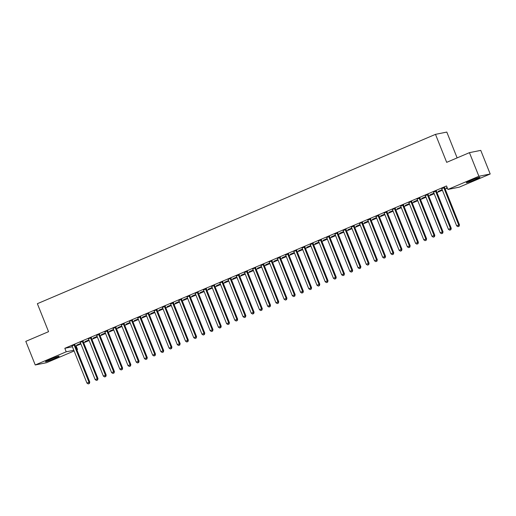 <?xml version="1.0" encoding="UTF-8"?>
<svg xmlns="http://www.w3.org/2000/svg" width="516" height="516" viewBox="0 0 516 516"><rect width="100%" height="100%" fill="white"/><g stroke="black" fill="none" stroke-linecap="round" stroke-linejoin="round"><path stroke-width="0.77" d="M49.936 359.452A7.359 0.464 -21.8 0 1 59.159 356.24A7.359 0.464 -21.8 0 1 54.709 358.491A7.359 0.464 -21.8 0 1 45.485 361.71A7.359 0.464 -21.8 0 1 49.936 359.452M470.74 180.471A7.359 0.464 -21.8 0 1 479.957 177.259A7.359 0.464 -21.8 0 1 475.507 179.51A7.359 0.464 -21.8 0 1 466.29 182.722A7.359 0.464 -21.8 0 1 470.74 180.471M75.407 346.165L80.915 343.985M83.676 342.811L89.133 340.489M91.893 339.315L97.35 336.993M100.11 335.819L105.561 333.497M108.321 332.323L113.778 330.008M116.539 328.834L121.995 326.512M124.756 325.338L130.213 323.016M132.973 321.842L138.423 319.52M141.184 318.346L146.641 316.024M149.401 314.85L154.858 312.535M157.619 311.361L163.075 309.039M165.83 307.865L171.286 305.543M174.047 304.369L179.504 302.047M182.264 300.873L187.721 298.558M190.481 297.384L195.932 295.062M198.692 293.888L204.149 291.566M206.91 290.392L212.366 288.07M215.127 286.896L220.584 284.58M223.344 283.407L228.794 281.085M231.555 279.911L237.012 277.589M239.772 276.415L245.229 274.093M247.99 272.919L253.446 270.603M256.2 269.429L261.657 267.107M264.418 265.934L269.874 263.611M272.635 262.438L278.092 260.116M280.852 258.942L286.309 256.62M289.063 255.446L294.52 253.13M297.281 251.956L302.737 249.634M305.498 248.46L310.954 246.138M313.715 244.965L319.165 242.643M321.926 241.469L327.383 239.153M330.143 237.979L335.6 235.657M338.361 234.483L343.817 232.161M346.578 230.987L352.028 228.665M354.789 227.492L360.245 225.176M363.006 224.002L368.463 221.68M371.223 220.506L376.68 218.184M379.434 217.01L384.891 214.688M387.651 213.514L393.108 211.192M395.869 210.018L401.325 207.703M404.086 206.529L409.536 204.207M412.297 203.033L417.754 200.711M420.514 199.537L425.971 197.215M428.732 196.041L434.188 193.726M436.949 192.552L442.399 190.23M445.16 189.056L447.378 188.114M76.136 346.017L77.529 349.513L76.858 349.803M74.098 350.977L46.563 362.69L35.243 364.973L66.216 351.796L73.814 350.267M457.131 157.896L446.804 132.07L435.491 134.354L37.365 303.692L48.556 331.678L25.8 341.36L35.243 364.973M435.491 134.354L446.682 162.34L469.437 152.659L480.757 150.375L490.2 173.995L459.227 187.166L447.914 189.449L478.887 176.272L490.2 173.995M88.965 340.063L84.901 341.624L88.907 339.921M83.147 341.173L80.225 342.411M105.393 333.078L101.329 334.632L105.335 332.93M99.582 334.181L96.66 335.426M121.828 326.086L117.764 327.647L121.77 325.938M116.01 327.196L113.088 328.434M138.256 319.101L134.192 320.655L138.198 318.952M132.444 320.204L129.406 321.326M154.69 312.109L150.627 313.663L154.626 311.961M148.872 313.212L145.951 314.457M171.119 305.117L167.055 306.678L171.06 304.975M165.301 306.227L162.385 307.471M187.547 298.132L183.483 299.686L187.489 297.984M181.735 299.235L178.813 300.48M203.981 291.14L199.918 292.701L203.923 290.998M198.163 292.25L195.132 293.365M220.409 284.155L216.346 285.709L220.351 284.006M214.598 285.258L211.676 286.503M236.844 277.163L232.78 278.724L236.786 277.021M231.026 278.272L227.995 279.388M253.272 270.178L249.209 271.732L253.214 270.029M247.461 271.281L244.539 272.525M269.707 263.186L265.643 264.747L269.649 263.044M263.889 264.295L260.967 265.534M286.135 256.2L282.071 257.755L286.077 256.052M280.323 257.303L277.402 258.548M302.57 249.209L298.506 250.77L302.511 249.067M296.752 250.318L293.72 251.434M318.998 242.223L314.934 243.778L318.94 242.075M313.186 243.326L310.264 244.571M335.432 235.232L331.369 236.792L335.374 235.083M329.614 236.341L326.692 237.579M351.86 228.246L347.797 229.801L351.802 228.098M346.049 229.349L343.127 230.594M368.295 221.254L364.232 222.815L368.237 221.106M362.477 222.364L359.446 223.48M384.723 214.269L380.66 215.823L384.665 214.121M378.905 215.372L375.99 216.617M401.151 207.277L397.094 208.832L401.093 207.129M395.34 208.38L392.302 209.502M417.586 200.285L413.522 201.846L417.528 200.144M411.768 201.395L408.853 202.64M434.014 193.3L429.951 194.855L433.956 193.152M428.203 194.403L425.281 195.648M447.211 187.689L446.385 187.869L447.153 187.54M444.631 187.418L441.709 188.656M447.914 189.449L446.514 185.947L64.816 348.3L72.414 346.765M436.42 190.914L433.498 192.152M442.231 189.804L438.168 191.365L442.173 189.662M419.985 197.899L417.063 199.144M425.803 196.796L421.74 198.35L425.745 196.648M403.557 204.891L400.635 206.129M409.369 203.781L405.305 205.342L409.311 203.639M387.123 211.876L384.091 212.998M392.94 210.773L388.877 212.328L392.882 210.625M370.694 218.868L367.773 220.106M376.506 217.758L372.442 219.319L376.448 217.617M354.26 225.853L351.338 227.098M360.078 224.75L356.014 226.305L360.02 224.602M337.832 232.845L334.91 234.083M343.643 231.736L339.58 233.297L343.585 231.594M321.397 239.83L318.366 240.953M327.215 238.727L323.151 240.282L327.157 238.579M304.969 246.822L302.047 248.061M310.78 245.713L306.717 247.274L310.722 245.571M288.534 253.808L285.619 255.052M294.352 252.705L290.289 254.259L294.294 252.556M272.106 260.799L269.184 262.044M277.924 259.696L273.861 261.251L277.86 259.548M255.672 267.785L252.64 268.907M261.489 266.682L257.426 268.236L261.431 266.533M239.243 274.776L236.322 276.021M245.061 273.673L240.998 275.228L245.003 273.525M222.815 281.768L219.777 282.884M228.627 280.659L224.563 282.22L228.569 280.51M206.381 288.754L203.459 289.998M212.199 287.651L208.135 289.205L212.141 287.502M189.953 295.745L187.031 296.984M195.764 294.636L191.7 296.197L195.706 294.494M173.518 302.731L170.596 303.976M179.336 301.628L175.272 303.182L179.278 301.479M157.09 309.723L154.052 310.838M162.901 308.613L158.838 310.174L162.843 308.471M140.655 316.708L137.733 317.953M146.473 315.605L142.41 317.159L146.415 315.457M124.227 323.7L121.305 324.938M130.038 322.59L125.975 324.151L129.98 322.448M107.792 330.685L104.871 331.93M113.61 329.582L109.547 331.137L113.552 329.434M91.364 337.677L88.326 338.793M97.176 336.567L93.112 338.128L97.118 336.426M74.93 344.662L72.014 345.907M80.748 343.559L76.684 345.114L80.689 343.411M76.807 349.661L77.529 349.513M469.437 152.659L478.887 176.272M64.816 348.3L66.216 351.796M443.87 187.572L443.87 187.721A0.942 0.89 -101.4 0 0 443.941 188.069L458.705 224.982L456.654 225.853L441.89 188.946A0.942 0.89 -101.4 0 0 441.696 188.643L441.599 188.534M444.631 187.25L444.637 187.566A0.942 0.89 -101.4 0 0 444.708 187.914L459.466 224.828L458.705 224.982L458.769 226.331L457.95 226.679L458.769 226.331M459.079 226.272L459.466 224.828M456.654 225.853L457.95 226.679M435.652 191.068L435.652 191.217A0.942 0.89 -101.4 0 0 435.73 191.565L450.487 228.472L448.436 229.349L433.672 192.442A0.942 0.89 -101.4 0 0 433.485 192.139L433.382 192.029M436.413 190.739L436.42 191.062A0.942 0.89 -101.4 0 0 436.491 191.41L451.255 228.317L450.487 228.472L450.558 229.826L449.733 230.175L450.558 229.826M450.861 229.762L451.255 228.317M448.436 229.349L449.733 230.175M427.435 194.558L427.442 194.706A0.942 0.89 -101.4 0 0 427.512 195.061L442.27 231.968L440.219 232.845L425.455 195.932A0.942 0.89 -101.4 0 0 425.268 195.635L425.165 195.525M428.196 194.235L428.203 194.551A0.942 0.89 -101.4 0 0 428.274 194.906L443.038 231.813L442.27 231.968L442.341 233.322L441.522 233.671L442.341 233.322M442.644 233.258L443.038 231.813M440.219 232.845L441.522 233.671M419.224 198.054L419.224 198.202A0.942 0.89 -101.4 0 0 419.295 198.557L434.059 235.464L432.002 236.334L417.244 199.428A0.942 0.89 -101.4 0 0 417.051 199.124L416.954 199.021M419.985 197.731L419.992 198.047A0.942 0.89 -101.4 0 0 420.063 198.402L434.82 235.309L434.059 235.464L434.124 236.818L433.305 237.166L434.124 236.818M434.433 236.754L434.82 235.309M432.002 236.334L433.305 237.166M411.007 201.55L411.007 201.698A0.942 0.89 -101.4 0 0 411.078 202.046L425.842 238.96L423.791 239.83L409.027 202.923A0.942 0.89 -101.4 0 0 408.833 202.62L408.737 202.511M411.768 201.227L411.774 201.543A0.942 0.89 -101.4 0 0 411.845 201.898L426.609 238.805L425.842 238.96L425.913 240.308L425.087 240.662L425.913 240.308M426.216 240.25L426.609 238.805M423.791 239.83L425.087 240.662M402.79 205.046L402.796 205.194A0.942 0.89 -101.4 0 0 402.867 205.542L417.625 242.449L415.573 243.326L400.809 206.419A0.942 0.89 -101.4 0 0 400.622 206.116L400.519 206.007M403.551 204.717L403.557 205.039A0.942 0.89 -101.4 0 0 403.628 205.387L418.392 242.294L417.625 242.449L417.696 243.804L416.87 244.152L417.696 243.804M417.999 243.745L418.392 242.294M415.573 243.326L416.87 244.152M394.572 208.535L394.579 208.683A0.942 0.89 -101.4 0 0 394.65 209.038L409.414 245.945L407.356 246.822L392.592 209.909A0.942 0.89 -101.4 0 0 392.405 209.612M395.333 208.212L395.34 208.535A0.942 0.89 -101.4 0 0 395.411 208.883L410.175 245.79L409.414 245.945L409.478 247.299L408.659 247.648L409.478 247.299M409.788 247.235L410.175 245.79M407.356 246.822L408.659 247.648M386.361 212.031L386.361 212.179A0.942 0.89 -101.4 0 0 386.432 212.534L401.196 249.441L399.139 250.312L384.381 213.405A0.942 0.89 -101.4 0 0 384.188 213.102M387.123 211.708L387.129 212.024A0.942 0.89 -101.4 0 0 387.2 212.379L401.958 249.286L401.196 249.441L401.261 250.795L400.442 251.144L401.261 250.795M401.571 250.731L401.958 249.286M399.139 250.312L400.442 251.144M378.144 215.527L378.144 215.675A0.942 0.89 -101.4 0 0 378.215 216.03L392.979 252.937L390.928 253.808L376.164 216.901A0.942 0.89 -101.4 0 0 375.977 216.597L375.874 216.494M378.905 215.204L378.912 215.52A0.942 0.89 -101.4 0 0 378.983 215.875L393.747 252.782L392.979 252.937L393.05 254.285L392.225 254.64L393.05 254.285M393.353 254.227L393.747 252.782M390.928 253.808L392.225 254.64M369.927 219.023L369.933 219.171A0.942 0.89 -101.4 0 0 370.004 219.519L384.762 256.426L382.711 257.303L367.947 220.397A0.942 0.89 -101.4 0 0 367.76 220.093L367.656 219.984M370.688 218.694L370.694 219.016A0.942 0.89 -101.4 0 0 370.765 219.365L385.529 256.278L384.762 256.426L384.833 257.781L384.014 258.129L384.833 257.781M385.136 257.723L385.529 256.278M382.711 257.303L384.014 258.129M361.71 222.512L361.716 222.667A0.942 0.89 -101.4 0 0 361.787 223.015L376.551 259.922L374.493 260.799L359.729 223.886A0.942 0.89 -101.4 0 0 359.542 223.589M362.471 222.19L362.477 222.512A0.942 0.89 -101.4 0 0 362.548 222.86L377.312 259.767L376.551 259.922L376.615 261.277L375.796 261.625L376.615 261.277M376.925 261.212L377.312 259.767M374.493 260.799L375.796 261.625M353.499 226.008L353.499 226.156A0.942 0.89 -101.4 0 0 353.57 226.511L368.334 263.418L366.276 264.289L351.519 227.382A0.942 0.89 -101.4 0 0 351.325 227.085L351.228 226.975M354.26 225.685L354.266 226.002A0.942 0.89 -101.4 0 0 354.337 226.356L369.095 263.263L368.334 263.418L368.398 264.772L367.579 265.121L368.398 264.772M368.708 264.708L369.095 263.263M366.276 264.289L367.579 265.121M345.281 229.504L345.281 229.652A0.942 0.89 -101.4 0 0 345.352 230.007L360.116 266.914L358.065 267.785L343.301 230.878A0.942 0.89 -101.4 0 0 343.114 230.575L343.011 230.471M346.043 229.181L346.049 229.497A0.942 0.89 -101.4 0 0 346.12 229.852L360.884 266.759L360.116 266.914L360.187 268.262L359.362 268.617L360.187 268.262M360.49 268.204L360.884 266.759M358.065 267.785L359.362 268.617M337.064 233L337.071 233.148A0.942 0.89 -101.4 0 0 337.142 233.496L351.899 270.41L349.848 271.281L335.084 234.374A0.942 0.89 -101.4 0 0 334.897 234.07L334.794 233.961M337.825 232.677L337.832 232.993A0.942 0.89 -101.4 0 0 337.903 233.342L352.667 270.255L351.899 270.41L351.97 271.758L351.151 272.106L351.97 271.758M352.273 271.7L352.667 270.255M349.848 271.281L351.151 272.106M328.853 236.489L328.853 236.644A0.942 0.89 -101.4 0 0 328.924 236.992L343.688 273.899L341.631 274.776L326.873 237.87A0.942 0.89 -101.4 0 0 326.68 237.566L326.583 237.457M329.614 236.167L329.614 236.489A0.942 0.89 -101.4 0 0 329.692 236.838L344.449 273.744L343.688 273.899L343.753 275.254L342.934 275.602L343.753 275.254M344.062 275.189L344.449 273.744M341.631 274.776L342.934 275.602M320.636 239.985L320.636 240.134A0.942 0.89 -101.4 0 0 320.707 240.488L335.471 277.395L333.42 278.272L318.656 241.359A0.942 0.89 -101.4 0 0 318.462 241.062M321.397 239.663L321.404 239.979A0.942 0.89 -101.4 0 0 321.474 240.333L336.238 277.24L335.471 277.395L335.542 278.75L334.716 279.098L335.542 278.75M335.845 278.685L336.238 277.24M333.42 278.272L334.716 279.098M312.419 243.481L312.425 243.629A0.942 0.89 -101.4 0 0 312.496 243.984L327.254 280.891L325.203 281.762L310.439 244.855A0.942 0.89 -101.4 0 0 310.251 244.552L310.148 244.449M313.18 243.159L313.186 243.475A0.942 0.89 -101.4 0 0 313.257 243.829L328.021 280.736L327.254 280.891L327.325 282.246L326.499 282.594L327.325 282.246M327.628 282.181L328.021 280.736M325.203 281.762L326.499 282.594M304.201 246.977L304.208 247.125A0.942 0.89 -101.4 0 0 304.279 247.474L319.043 284.387L316.985 285.258L302.221 248.351A0.942 0.89 -101.4 0 0 302.034 248.048L301.931 247.938M304.962 246.654L304.969 246.97A0.942 0.89 -101.4 0 0 305.04 247.325L319.804 284.232L319.043 284.387L319.107 285.735L318.288 286.09L319.107 285.735M319.41 285.677L319.804 284.232M316.985 285.258L318.288 286.09M295.99 250.473L295.99 250.621A0.942 0.89 -101.4 0 0 296.061 250.97L310.825 287.876L308.768 288.754L294.01 251.847A0.942 0.89 -101.4 0 0 293.817 251.544M296.752 250.144L296.758 250.466A0.942 0.89 -101.4 0 0 296.829 250.815L311.587 287.722L310.825 287.876L310.89 289.231L310.071 289.579L310.89 289.231M311.2 289.173L311.587 287.722M308.768 288.754L310.071 289.579M287.773 253.962L287.773 254.111A0.942 0.89 -101.4 0 0 287.844 254.465L302.608 291.372L300.557 292.25L285.793 255.336A0.942 0.89 -101.4 0 0 285.6 255.039L285.503 254.93M288.534 253.64L288.541 253.962A0.942 0.89 -101.4 0 0 288.612 254.311L303.376 291.218L302.608 291.372L302.679 292.727L301.854 293.075L302.679 292.727M302.982 292.662L303.376 291.218M300.557 292.25L301.854 293.075M279.556 257.458L279.562 257.607A0.942 0.89 -101.4 0 0 279.633 257.961L294.391 294.868L292.34 295.739L277.576 258.832A0.942 0.89 -101.4 0 0 277.389 258.529L277.286 258.426M280.317 257.136L280.323 257.452A0.942 0.89 -101.4 0 0 280.394 257.806L295.158 294.713L294.391 294.868L294.462 296.223L293.636 296.571L294.462 296.223M294.765 296.158L295.158 294.713M292.34 295.739L293.636 296.571M271.339 260.954L271.345 261.102A0.942 0.89 -101.4 0 0 271.416 261.451L286.18 298.364L284.123 299.235L269.358 262.328A0.942 0.89 -101.4 0 0 269.171 262.025L269.075 261.922M272.1 260.632L272.106 260.948A0.942 0.89 -101.4 0 0 272.177 261.302L286.941 298.209L286.18 298.364L286.245 299.712L285.425 300.067L286.245 299.712M286.554 299.654L286.941 298.209M284.123 299.235L285.425 300.067M263.128 264.45L263.128 264.598A0.942 0.89 -101.4 0 0 263.199 264.947L277.963 301.854L275.905 302.731L261.148 265.824A0.942 0.89 -101.4 0 0 260.954 265.521L260.857 265.411M263.889 264.121L263.895 264.444A0.942 0.89 -101.4 0 0 263.966 264.792L278.724 301.705L277.963 301.854L278.027 303.208L277.208 303.556L278.027 303.208M278.337 303.15L278.724 301.705M275.905 302.731L277.208 303.556M254.91 267.939L254.91 268.088A0.942 0.89 -101.4 0 0 254.981 268.443L269.745 305.349L267.694 306.227L252.93 269.313A0.942 0.89 -101.4 0 0 252.743 269.017M255.672 267.617L255.678 267.939A0.942 0.89 -101.4 0 0 255.749 268.288L270.513 305.195L269.745 305.349L269.816 306.704L268.991 307.052L269.816 306.704M270.12 306.639L270.513 305.195M267.694 306.227L268.991 307.052M246.693 271.435L246.7 271.584A0.942 0.89 -101.4 0 0 246.771 271.938L261.528 308.845L259.477 309.716L244.713 272.809A0.942 0.89 -101.4 0 0 244.526 272.512L244.423 272.403M247.454 271.113L247.461 271.429A0.942 0.89 -101.4 0 0 247.532 271.784L262.296 308.691L261.528 308.845L261.599 310.2L260.78 310.548L261.599 310.2M261.902 310.135L262.296 308.691M259.477 309.716L260.78 310.548M238.476 274.931L238.482 275.08A0.942 0.89 -101.4 0 0 238.553 275.434L253.317 312.341L251.26 313.212L236.502 276.305A0.942 0.89 -101.4 0 0 236.309 276.002L236.212 275.899M239.243 274.609L239.243 274.925A0.942 0.89 -101.4 0 0 239.314 275.28L254.078 312.186L253.317 312.341L253.382 313.689L252.563 314.044L253.382 313.689M253.691 313.631L254.078 312.186M251.26 313.212L252.563 314.044M230.265 278.427L230.265 278.575A0.942 0.89 -101.4 0 0 230.336 278.924L245.1 315.837L243.049 316.708L228.285 279.801A0.942 0.89 -101.4 0 0 228.091 279.498M231.026 278.098L231.033 278.421A0.942 0.89 -101.4 0 0 231.104 278.769L245.861 315.682L245.1 315.837L245.165 317.185L244.345 317.534L245.165 317.185M245.474 317.127L245.861 315.682M243.049 316.708L244.345 317.534M222.048 281.917L222.048 282.071A0.942 0.89 -101.4 0 0 222.119 282.42L236.883 319.327L234.832 320.204L220.068 283.297A0.942 0.89 -101.4 0 0 219.88 282.994M222.809 281.594L222.815 281.917A0.942 0.89 -101.4 0 0 222.886 282.265L237.65 319.172L236.883 319.327L236.954 320.681L236.128 321.029L236.954 320.681M237.257 320.617L237.65 319.172M234.832 320.204L236.128 321.029M213.83 285.413L213.837 285.561A0.942 0.89 -101.4 0 0 213.908 285.916L228.665 322.822L226.614 323.693L211.85 286.786A0.942 0.89 -101.4 0 0 211.663 286.49L211.56 286.38M214.591 285.09L214.598 285.406A0.942 0.89 -101.4 0 0 214.669 285.761L229.433 322.668L228.665 322.822L228.736 324.177L227.917 324.525L228.736 324.177M229.04 324.113L229.433 322.668M226.614 323.693L227.917 324.525M205.62 288.908L205.62 289.057A0.942 0.89 -101.4 0 0 205.69 289.411L220.455 326.318L218.397 327.189L203.639 290.282A0.942 0.89 -101.4 0 0 203.446 289.979L203.349 289.876M206.381 288.586L206.387 288.902A0.942 0.89 -101.4 0 0 206.458 289.257L221.216 326.164L220.455 326.318L220.519 327.673L219.7 328.021L220.519 327.673M220.829 327.608L221.216 326.164M218.397 327.189L219.7 328.021M197.402 292.404L197.402 292.553A0.942 0.89 -101.4 0 0 197.473 292.901L212.237 329.814L210.186 330.685L195.422 293.778A0.942 0.89 -101.4 0 0 195.229 293.475M198.163 292.082L198.17 292.398A0.942 0.89 -101.4 0 0 198.241 292.746L213.005 329.66L212.237 329.814L212.308 331.162L211.483 331.511L212.308 331.162M212.611 331.104L213.005 329.66M210.186 330.685L211.483 331.511M189.185 295.9L189.191 296.049A0.942 0.89 -101.4 0 0 189.262 296.397L204.02 333.304L201.969 334.181L187.205 297.274A0.942 0.89 -101.4 0 0 187.018 296.971L186.915 296.861M189.946 295.571L189.953 295.894A0.942 0.89 -101.4 0 0 190.023 296.242L204.787 333.149L204.02 333.304L204.091 334.658L203.265 335.007L204.091 334.658M204.394 334.6L204.787 333.149M201.969 334.181L203.265 335.007M180.968 299.39L180.974 299.538A0.942 0.89 -101.4 0 0 181.045 299.893L195.809 336.8L193.752 337.677L178.988 300.764A0.942 0.89 -101.4 0 0 178.8 300.467L178.697 300.357M181.729 299.067L181.735 299.383A0.942 0.89 -101.4 0 0 181.806 299.738L196.57 336.645L195.809 336.8L195.874 338.154L195.054 338.502L195.874 338.154M196.177 338.09L196.57 336.645M193.752 337.677L195.054 338.502M172.757 302.886L172.757 303.034A0.942 0.89 -101.4 0 0 172.828 303.389L187.592 340.296L185.534 341.166L170.777 304.259A0.942 0.89 -101.4 0 0 170.583 303.956L170.486 303.853M173.518 302.563L173.524 302.879A0.942 0.89 -101.4 0 0 173.595 303.234L188.353 340.141L187.592 340.296L187.656 341.65L186.837 341.998L187.656 341.65M187.966 341.586L188.353 340.141M185.534 341.166L186.837 341.998M164.54 306.381L164.54 306.53A0.942 0.89 -101.4 0 0 164.61 306.878L179.375 343.791L177.323 344.662L162.559 307.755A0.942 0.89 -101.4 0 0 162.366 307.452L162.269 307.349M165.301 306.059L165.307 306.375A0.942 0.89 -101.4 0 0 165.378 306.73L180.142 343.637L179.375 343.791L179.445 345.139L178.62 345.494L179.445 345.139M179.749 345.081L180.142 343.637M177.323 344.662L178.62 345.494M156.322 309.877L156.329 310.026A0.942 0.89 -101.4 0 0 156.4 310.374L171.157 347.281L169.106 348.158L154.342 311.251A0.942 0.89 -101.4 0 0 154.155 310.948M157.083 309.548L157.09 309.871A0.942 0.89 -101.4 0 0 157.161 310.219L171.925 347.133L171.157 347.281L171.228 348.635L170.409 348.984L171.228 348.635M171.531 348.577L171.925 347.133M169.106 348.158L170.409 348.984M148.105 313.367L148.111 313.515A0.942 0.89 -101.4 0 0 148.182 313.87L162.946 350.777L160.889 351.654L146.125 314.741A0.942 0.89 -101.4 0 0 145.938 314.444L145.841 314.334M148.866 313.044L148.872 313.367A0.942 0.89 -101.4 0 0 148.943 313.715L163.707 350.622L162.946 350.777L163.011 352.131L162.192 352.48L163.011 352.131M163.32 352.067L163.707 350.622M160.889 351.654L162.192 352.48M139.894 316.863L139.894 317.011A0.942 0.89 -101.4 0 0 139.965 317.366L154.729 354.273L152.672 355.143L137.914 318.237A0.942 0.89 -101.4 0 0 137.72 317.94L137.624 317.83M140.655 316.54L140.662 316.856A0.942 0.89 -101.4 0 0 140.733 317.211L155.49 354.118L154.729 354.273L154.794 355.627L153.974 355.976L154.794 355.627M155.103 355.563L155.49 354.118M152.672 355.143L153.974 355.976M131.677 320.359L131.677 320.507A0.942 0.89 -101.4 0 0 131.748 320.862L146.512 357.769L144.461 358.639L129.697 321.732A0.942 0.89 -101.4 0 0 129.51 321.429M132.438 320.036L132.444 320.352A0.942 0.89 -101.4 0 0 132.515 320.707L147.279 357.614L146.512 357.769L146.583 359.117L145.757 359.471L146.583 359.117M146.886 359.059L147.279 357.614M144.461 358.639L145.757 359.471M123.459 323.855L123.466 324.003A0.942 0.89 -101.4 0 0 123.537 324.351L138.294 361.258L136.243 362.135L121.479 325.228A0.942 0.89 -101.4 0 0 121.292 324.925L121.189 324.816M124.221 323.526L124.227 323.848A0.942 0.89 -101.4 0 0 124.298 324.196L139.062 361.11L138.294 361.258L138.365 362.613L137.546 362.961L138.365 362.613M138.669 362.555L139.062 361.11M136.243 362.135L137.546 362.961M115.249 327.344L115.249 327.499A0.942 0.89 -101.4 0 0 115.32 327.847L130.084 364.754L128.026 365.631L113.268 328.724A0.942 0.89 -101.4 0 0 113.075 328.421L112.978 328.311M116.01 327.021L116.01 327.344A0.942 0.89 -101.4 0 0 116.087 327.692L130.845 364.599L130.084 364.754L130.148 366.108L129.329 366.457L130.148 366.108M130.458 366.044L130.845 364.599M128.026 365.631L129.329 366.457M107.031 330.84L107.031 330.988A0.942 0.89 -101.4 0 0 107.102 331.343L121.866 368.25L119.815 369.121L105.051 332.214A0.942 0.89 -101.4 0 0 104.858 331.917L104.761 331.807M107.792 330.517L107.799 330.833A0.942 0.89 -101.4 0 0 107.87 331.188L122.627 368.095L121.866 368.25L121.931 369.604L121.112 369.953L121.931 369.604M122.24 369.54L122.627 368.095M119.815 369.121L121.112 369.953M98.814 334.336L98.814 334.484A0.942 0.89 -101.4 0 0 98.891 334.839L113.649 371.746L111.598 372.617L96.834 335.71A0.942 0.89 -101.4 0 0 96.647 335.406L96.544 335.303M99.575 334.013L99.582 334.329A0.942 0.89 -101.4 0 0 99.653 334.684L114.417 371.591L113.649 371.746L113.72 373.1L112.894 373.449L113.72 373.1M114.023 373.036L114.417 371.591M111.598 372.617L112.894 373.449M90.597 337.832L90.603 337.98A0.942 0.89 -101.4 0 0 90.674 338.328L105.438 375.242L103.381 376.112L88.617 339.205A0.942 0.89 -101.4 0 0 88.43 338.902M91.358 337.509L91.364 337.825A0.942 0.89 -101.4 0 0 91.435 338.173L106.199 375.087L105.438 375.242L105.503 376.59L104.684 376.938L105.503 376.59M105.806 376.532L106.199 375.087M103.381 376.112L104.684 376.938M82.386 341.328L82.386 341.476A0.942 0.89 -101.4 0 0 82.457 341.824L97.221 378.731L95.163 379.608L80.406 342.701A0.942 0.89 -101.4 0 0 80.212 342.398L80.115 342.289M83.147 340.999L83.153 341.321A0.942 0.89 -101.4 0 0 83.224 341.669L97.982 378.576L97.221 378.731L97.285 380.086L96.466 380.434L97.285 380.086M97.595 380.021L97.982 378.576M95.163 379.608L96.466 380.434M74.169 344.817L74.169 344.965A0.942 0.89 -101.4 0 0 74.239 345.32L89.004 382.227L86.952 383.104L72.188 346.191A0.942 0.89 -101.4 0 0 71.995 345.894L71.898 345.785M74.93 344.495L74.936 344.811A0.942 0.89 -101.4 0 0 75.007 345.165L89.771 382.072L89.004 382.227L89.075 383.582L88.249 383.93L89.075 383.582M89.378 383.517L89.771 382.072M86.952 383.104L88.249 383.93M443.87 187.721L444.637 187.566M443.941 188.069L444.708 187.914M435.652 191.217L436.42 191.062M435.73 191.565L436.491 191.41M427.442 194.706L428.203 194.551M427.512 195.061L428.274 194.906M419.224 198.202L419.992 198.047M419.295 198.557L420.063 198.402M411.007 201.698L411.774 201.543M411.078 202.046L411.845 201.898M402.796 205.194L403.557 205.039M402.867 205.542L403.628 205.387M394.579 208.683L395.34 208.535M394.65 209.038L395.411 208.883M386.361 212.179L387.129 212.024M386.432 212.534L387.2 212.379M378.144 215.675L378.912 215.52M378.215 216.03L378.983 215.875M369.933 219.171L370.694 219.016M370.004 219.519L370.765 219.365M361.716 222.667L362.477 222.512M361.787 223.015L362.548 222.86M353.499 226.156L354.266 226.002M353.57 226.511L354.337 226.356M345.281 229.652L346.049 229.497M345.352 230.007L346.12 229.852M337.071 233.148L337.832 232.993M337.142 233.496L337.903 233.342M328.853 236.644L329.614 236.489M328.924 236.992L329.692 236.838M320.636 240.134L321.404 239.979M320.707 240.488L321.474 240.333M312.425 243.629L313.186 243.475M312.496 243.984L313.257 243.829M304.208 247.125L304.969 246.97M304.279 247.474L305.04 247.325M295.99 250.621L296.758 250.466M296.061 250.97L296.829 250.815M287.773 254.111L288.541 253.962M287.844 254.465L288.612 254.311M279.562 257.607L280.323 257.452M279.633 257.961L280.394 257.806M271.345 261.102L272.106 260.948M271.416 261.451L272.177 261.302M263.128 264.598L263.895 264.444M263.199 264.947L263.966 264.792M254.91 268.088L255.678 267.939M254.981 268.443L255.749 268.288M246.7 271.584L247.461 271.429M246.771 271.938L247.532 271.784M238.482 275.08L239.243 274.925M238.553 275.434L239.314 275.28M230.265 278.575L231.033 278.421M230.336 278.924L231.104 278.769M222.048 282.071L222.815 281.917M222.119 282.42L222.886 282.265M213.837 285.561L214.598 285.406M213.908 285.916L214.669 285.761M205.62 289.057L206.387 288.902M205.69 289.411L206.458 289.257M197.402 292.553L198.17 292.398M197.473 292.901L198.241 292.746M189.191 296.049L189.953 295.894M189.262 296.397L190.023 296.242M180.974 299.538L181.735 299.383M181.045 299.893L181.806 299.738M172.757 303.034L173.524 302.879M172.828 303.389L173.595 303.234M164.54 306.53L165.307 306.375M164.61 306.878L165.378 306.73M156.329 310.026L157.09 309.871M156.4 310.374L157.161 310.219M148.111 313.515L148.872 313.367M148.182 313.87L148.943 313.715M139.894 317.011L140.662 316.856M139.965 317.366L140.733 317.211M131.677 320.507L132.444 320.352M131.748 320.862L132.515 320.707M123.466 324.003L124.227 323.848M123.537 324.351L124.298 324.196M115.249 327.499L116.01 327.344M115.32 327.847L116.087 327.692M107.031 330.988L107.799 330.833M107.102 331.343L107.87 331.188M98.814 334.484L99.582 334.329M98.891 334.839L99.653 334.684M90.603 337.98L91.364 337.825M90.674 338.328L91.435 338.173M82.386 341.476L83.153 341.321M82.457 341.824L83.224 341.669M74.169 344.965L74.936 344.811M74.239 345.32L75.007 345.165"/></g></svg>
